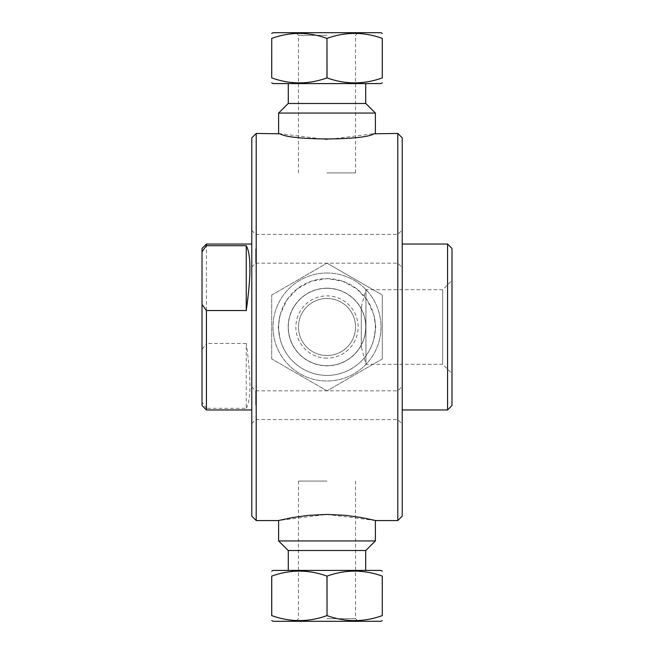 <?xml version="1.0" encoding="UTF-8"?>
<svg xmlns="http://www.w3.org/2000/svg" width="654" height="654" viewBox="0 0 654 654"><rect width="100%" height="100%" fill="white"/><g stroke="black" fill="none" stroke-linecap="round" stroke-linejoin="round"><path stroke-width="0.49" stroke-dasharray="3.27 2.45" d="M361.278 346.906L361.278 307.094L361.278 346.906L365.938 364.303L365.938 289.697L365.938 364.303L442.693 364.303L442.693 289.697L451.988 280.402L451.988 373.598L451.988 280.402M327 481.058L298.477 481.058L327 481.058M327 298.477A28.523 28.523 0 0 0 298.477 327A28.523 28.523 0 0 0 327 355.523A28.523 28.523 0 0 0 355.523 327A28.523 28.523 0 0 0 327 298.477M327 172.942L355.523 172.942L327 172.942M375.388 113.068L278.612 113.068M278.612 133.506L327 139.58L375.388 133.506M382.271 38.382L382.304 77.9L382.271 38.382C363.861 31.744 345.443 31.744 327.033 38.382L327.033 77.9C345.443 84.538 363.861 84.538 382.271 77.9M326.967 38.382C308.557 31.744 290.139 31.744 271.729 38.382L271.729 77.9C290.139 84.538 308.557 84.538 326.967 77.9L327.033 38.382M273.004 83.581L380.996 83.581M271.729 38.382L271.729 77.9M327 35.316L298.477 35.316L327 35.316M273.004 32.7L380.996 32.7M288.185 103.487L365.815 103.487M327 103.487L365.717 103.487L327 103.487M327 83.581L365.717 83.581L327 83.581M327 278.612A48.388 48.388 0 0 1 368.905 351.198A48.388 48.388 0 0 1 285.095 351.198A48.388 48.388 0 0 1 327 278.612L311.386 281.204L297.3 288.806L286.73 300.186L280.157 314.86A48.388 48.388 0 0 0 280.157 339.14C285.332 360.346 305.467 375.51 327 375.388C348.533 375.51 368.668 360.346 373.843 339.14A48.388 48.388 0 0 0 373.843 314.86L367.27 300.186L356.7 288.806L342.614 281.204L327 278.612M382.271 358.948L327.033 390.839L382.271 358.948A63.839 63.839 0 0 0 382.304 358.891L382.304 295.109A63.839 63.839 0 0 0 382.271 295.052L327.033 263.161L382.271 295.052A63.839 63.839 0 0 1 382.304 295.109L382.304 358.891A63.839 63.839 0 0 1 382.271 358.948M326.967 390.839L271.729 358.948L326.967 390.839A63.839 63.839 0 0 0 327.033 390.839A63.839 63.839 0 0 1 326.967 390.839M271.696 358.891L271.696 295.109L271.696 358.891A63.839 63.839 0 0 0 271.729 358.948A63.839 63.839 0 0 1 271.696 358.891M271.729 295.052L326.967 263.161L271.729 295.052A63.839 63.839 0 0 0 271.696 295.109A63.839 63.839 0 0 1 271.729 295.052M327 273.004A53.996 53.996 0 0 0 280.239 354.002A53.996 53.996 0 0 0 373.761 354.002A53.996 53.996 0 0 0 327 273.004A53.996 53.996 0 0 0 280.239 354.002A53.996 53.996 0 0 0 373.761 354.002A53.996 53.996 0 0 0 327 273.004M327 355.523A28.523 28.523 0 0 0 351.705 312.735A28.523 28.523 0 0 0 302.295 312.735A28.523 28.523 0 0 0 327 355.523M327 358.139A31.139 31.139 0 0 1 300.039 311.435A31.139 31.139 0 0 1 353.961 311.435A31.139 31.139 0 0 1 327 358.139M327 288.185A38.815 38.815 0 0 0 293.384 346.407A38.815 38.815 0 0 0 360.616 346.407A38.815 38.815 0 0 0 327 288.185M327 288.283A38.717 38.717 0 0 0 293.474 346.358A38.717 38.717 0 0 0 360.526 346.358A38.717 38.717 0 0 0 327 288.283A38.717 38.717 0 0 0 293.474 346.358A38.717 38.717 0 0 0 360.526 346.358A38.717 38.717 0 0 0 327 288.283M280.157 314.86L278.228 327L280.157 339.14M373.843 339.14L375.772 327L373.843 314.86M278.612 540.932L375.388 540.932M375.388 520.494L327 514.42L278.612 520.494M271.729 615.618L271.696 576.1L271.729 615.618C290.139 622.256 308.557 622.256 326.967 615.618L326.967 576.1C308.557 569.462 290.139 569.462 271.729 576.1M327.033 615.618C345.443 622.256 363.861 622.256 382.271 615.618L382.271 576.1C363.861 569.462 345.443 569.462 327.033 576.1L326.967 615.618M380.996 570.419L273.004 570.419M382.271 615.618L382.271 576.1M327 618.684L355.523 618.684L327 618.684M380.996 621.3L273.004 621.3M365.815 550.513L288.185 550.513M327 550.513L288.283 550.513L327 550.513M327 570.419L288.283 570.419L327 570.419M206.435 244.04L206.435 343.456L202.012 349.538L202.012 248.471M202.012 349.538L202.012 402.226L206.435 408.309L206.435 409.96M202.012 405.529L202.012 402.226M246.256 408.309C251.152 399.619 251.152 377.996 246.256 343.456L246.256 408.309L206.435 408.309M246.256 343.456L206.435 343.456M251.782 244.04L251.782 409.96L251.782 244.04M397.787 248.79L397.787 263.17L397.787 248.79M402.218 248.79L402.218 229.987L402.218 248.79M402.218 137.855L402.218 516.145M402.218 405.21L402.218 386.408L402.218 405.21M402.218 244.04L402.218 409.96L402.218 244.04M255.698 248.79L255.698 263.17L255.698 248.79M397.787 405.21L397.787 390.83L397.787 405.21M255.698 405.21L255.698 390.83L255.698 405.21M251.782 248.79L251.782 230.494L251.782 248.79M251.782 405.21L251.782 423.506L251.782 405.21M447.565 409.96L447.565 244.04M451.988 248.471L451.988 405.529M397.787 520.568L397.787 133.432M256.213 133.432L256.213 520.568M251.782 516.145L251.782 137.855M361.278 307.094L365.938 289.697L442.693 289.697L442.693 364.303L451.988 373.598M355.523 172.942L355.523 35.316L358.139 32.7M298.477 172.942L298.477 35.316L295.861 32.7M298.477 481.058L298.477 618.684L295.861 621.3M355.523 481.058L355.523 618.684L358.139 621.3M251.782 267.077L255.698 263.17L397.787 263.17L402.218 267.592M251.782 230.494L255.698 234.41L397.787 234.41L402.218 229.987M251.782 423.506L255.698 419.59L397.787 419.59L402.218 424.013M251.782 386.923L255.698 390.83L397.787 390.83L402.218 386.408"/><path stroke-width="0.98" d="M375.388 113.068L365.815 103.487L288.185 103.487L278.612 113.068L375.388 113.068L375.388 133.506M397.787 133.432L373.843 133.817C364.36 140.626 289.64 140.626 280.157 133.817L256.213 133.432L256.213 520.568L278.228 520.568L292.779 517.518L308.443 515.336L327 514.42L345.557 515.336L361.221 517.518L375.772 520.568L397.787 520.568L397.787 133.432L402.218 137.855L402.218 516.145L397.787 520.568M271.729 38.382C290.139 31.744 308.557 31.744 326.967 38.382L326.967 77.9C308.557 84.538 290.139 84.538 271.729 77.9L271.729 38.382L271.696 77.9C271.696 84.538 271.696 84.538 271.696 77.9C271.696 84.538 271.696 84.538 271.696 77.9L271.729 77.9M327.033 38.382C345.443 31.744 363.861 31.744 382.271 38.382L382.271 77.9C363.861 84.538 345.443 84.538 327.033 77.9L326.967 38.382M382.271 77.9L382.304 77.9C382.304 84.538 382.304 84.538 382.304 77.9C382.304 84.538 382.304 84.538 382.304 77.9L382.304 38.382C382.304 31.744 382.304 31.744 382.304 38.382C382.304 31.744 382.304 31.744 382.304 38.382L382.271 38.382M382.304 82.829L380.996 83.581L273.004 83.581L271.696 82.829M271.696 38.382C271.696 31.744 271.696 31.744 271.696 38.382C271.696 31.744 271.696 31.744 271.696 38.382M382.304 33.452L380.996 32.7L273.004 32.7L271.696 33.452M278.612 540.932L288.185 550.513L365.815 550.513L375.388 540.932L278.612 540.932L278.612 520.494M382.271 615.618C363.861 622.256 345.443 622.256 327.033 615.618L327.033 576.1C345.443 569.462 363.861 569.462 382.271 576.1L382.271 615.618L382.304 576.1C382.304 569.462 382.304 569.462 382.304 576.1C382.304 569.462 382.304 569.462 382.304 576.1L382.271 576.1M326.967 615.618C308.557 622.256 290.139 622.256 271.729 615.618L271.729 576.1C290.139 569.462 308.557 569.462 326.967 576.1L327.033 615.618M271.729 576.1L271.696 576.1C271.696 569.462 271.696 569.462 271.696 576.1C271.696 569.462 271.696 569.462 271.696 576.1L271.696 615.618C271.696 622.256 271.696 622.256 271.696 615.618C271.696 622.256 271.696 622.256 271.696 615.618L271.729 615.618M271.696 571.171L273.004 570.419L380.996 570.419L382.304 571.171M382.304 615.618C382.304 622.256 382.304 622.256 382.304 615.618C382.304 622.256 382.304 622.256 382.304 615.618M271.696 620.548L273.004 621.3L380.996 621.3L382.304 620.548M246.256 310.544L206.435 310.544L202.012 304.462L202.012 251.774L206.435 245.691L246.256 245.691C251.152 254.381 251.152 276.004 246.256 310.544L246.256 245.691M206.435 245.691L206.435 244.04L202.012 248.471L202.012 251.774M202.012 304.462L202.012 405.529L206.435 409.96L206.435 310.544M206.435 244.04L251.782 244.04M447.565 244.04L447.565 409.96L451.988 405.529L451.988 248.471L447.565 244.04L402.218 244.04M256.213 133.432L251.782 137.855L251.782 516.145L256.213 520.568M278.612 113.068L278.612 133.506M288.283 83.581L288.283 103.487M365.717 83.581L365.717 103.487M375.388 540.932L375.388 520.494M365.717 570.419L365.717 550.513M288.283 570.419L288.283 550.513M206.435 409.96L251.782 409.96M402.218 409.96L447.565 409.96"/></g></svg>
